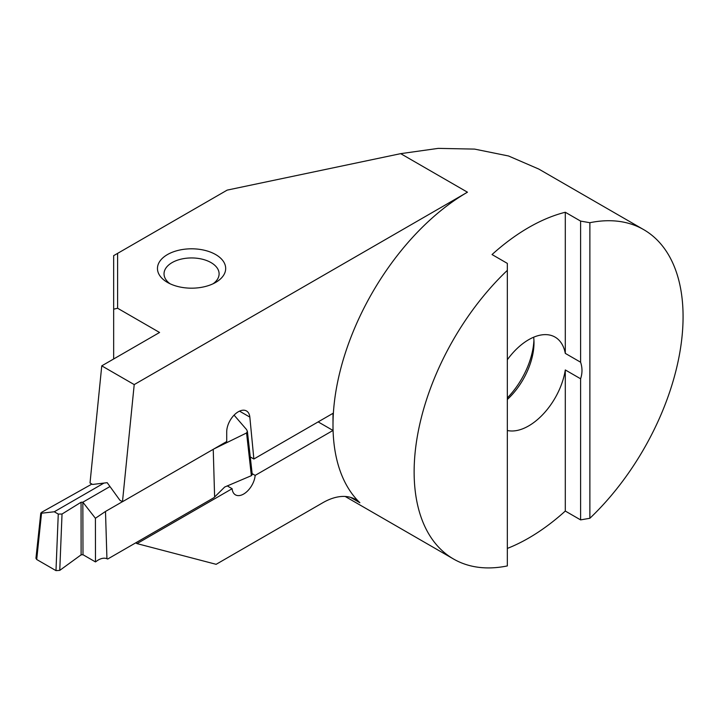 <?xml version="1.0" encoding="UTF-8"?>
<svg xmlns="http://www.w3.org/2000/svg" width="719" height="719" viewBox="0 0 719 719"><rect width="100%" height="100%" fill="white"/><g stroke="black" fill="none" stroke-linecap="round" stroke-linejoin="round"><path stroke-width="1.08" d="M82.847 502.195L82.991 554.717L81.112 554.843L81.058 502.257L82.847 502.195L109.98 486.529M213.929 448.926L246.572 432.964L247.381 431.319L252.252 474.594L251.371 475.672L224.688 487.033L213.894 497.71L107.688 559.031L106.933 558.681C104.174 557.674 101.055 558.25 97.577 560.416L95.474 561.925L95.411 518.273L82.937 502.302M91.897 484.067L41.63 512.296L41.666 513.195L54.276 511.775L58.266 514.076L62.032 514.031L59.758 570.383L81.112 554.843M81.058 502.257L62.032 514.031M54.276 511.775L103.985 483.069M247.381 431.319L246.536 429.54L234.079 415.142M95.411 518.273L105.495 511.461L122.428 501.691M213.237 449.321L214.604 496.523M41.63 512.296L36.705 559.499L55.983 570.625L58.266 514.076M105.495 511.461L106.933 558.681M59.758 570.383L55.983 570.625M36.705 559.499L35.95 558.277L40.803 512.998M82.991 554.717L95.474 561.925M318.158 421.891L332.996 430.456L255.164 475.394A16.393 9.464 -60 0 1 243.642 494.043A16.393 9.464 -60 0 1 235.446 494.852A16.393 9.464 -60 0 1 232.111 488.713L137.005 543.609L135.702 542.854M167.455 282.414A34.099 19.683 0 0 0 215.682 282.414A34.099 19.683 0 0 0 215.682 254.571A34.099 19.683 180 0 0 167.455 254.571A34.099 19.683 180 0 0 167.455 282.414L167.455 282.414M170.026 283.753A27.538 15.899 0 0 1 164.031 273.849A27.538 15.899 0 0 1 181.026 259.155A27.538 15.899 0 0 1 211.044 262.606A27.538 15.899 180 0 1 219.106 273.849A27.538 15.899 180 0 1 213.112 283.753M332.996 430.456L332.996 413.326L253.861 459.01L249.835 417.101A16.393 9.464 -60 0 0 246.5 410.962A16.393 9.464 -60 0 0 238.304 411.771A16.393 9.464 120 0 0 226.719 431.849L226.719 441.538L122.482 501.718L134.21 384.593L467.458 192.198A190.167 109.791 120 0 0 332.996 425.109A190.167 109.791 120 0 0 359.886 502.743L350.611 497.386M507.335 430.492A52.784 30.477 120 0 0 528.663 425.909A52.784 30.477 120 0 0 565.296 369.943L580.601 378.778C582.444 373.251 582.444 367.733 580.601 362.214L565.296 353.38A52.784 30.477 120 0 0 555.059 337.094A52.784 30.477 120 0 0 528.663 339.71A52.784 30.477 120 0 0 507.335 359.752M533.66 337.211A52.784 30.477 -60 0 1 534.001 342.783A52.784 30.477 -60 0 1 507.335 399.485M507.335 397.94A59.344 34.26 120 0 0 533.929 340.222M507.335 548.426A190.167 109.791 120 0 0 528.663 538.082A190.167 109.791 120 0 0 565.296 511.056L580.601 519.891L589.877 518.273A190.167 109.791 -60 0 0 643.685 229.631A190.167 109.791 -60 0 0 589.877 222.71L589.877 518.273M507.335 270.362A190.167 109.791 120 0 0 453.518 559.005A190.167 109.791 120 0 0 507.335 565.925L507.335 263.388L492.039 254.553A190.167 109.791 120 0 1 528.663 227.537A190.167 109.791 120 0 1 565.296 212.258L565.296 353.38M232.111 488.704L227.231 485.882M113.665 358.979L113.665 309.188L117.601 308.244L159.573 332.475L101.756 365.854L90.019 482.979L92.58 484.453L107.194 482.683L119.884 500.226L122.482 501.718M255.164 475.394L252.144 473.641M253.861 459.01L250.266 456.933M137.005 543.609L216.14 564.316L322.795 502.743A65.573 37.864 -60 0 1 355.581 499.489A65.573 37.864 -60 0 1 359.886 502.743M101.756 365.854L134.21 384.593M643.685 229.631L538.774 169.055L508.54 155.987L474.603 149.103L438.248 148.375L400.69 153.65L227.177 190.113L117.601 253.376L117.601 308.244M589.877 222.71L580.601 221.093L565.296 212.258M580.601 362.214L580.601 221.093M580.601 519.891L580.601 378.778M565.296 511.056L565.296 369.943M113.665 309.188L113.665 255.64L117.601 253.376M251.371 475.672L246.572 432.964M467.458 192.198L400.69 153.65M249.835 417.101L239.517 411.142M345.201 496.469L453.518 559.005"/></g></svg>
